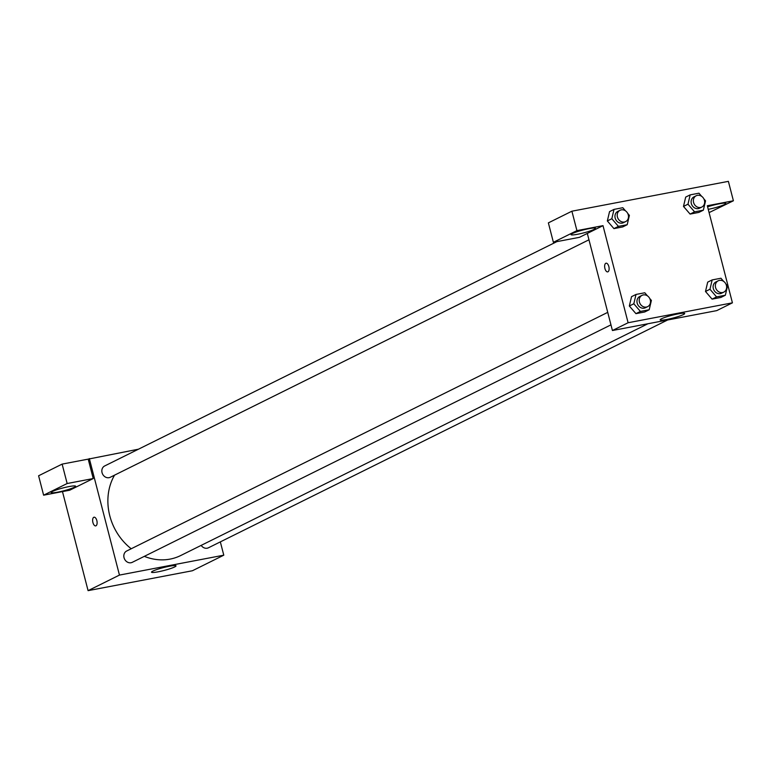 <?xml version="1.0" encoding="UTF-8"?>
<svg xmlns="http://www.w3.org/2000/svg" width="772" height="772" viewBox="0 0 772 772"><rect width="100%" height="100%" fill="white"/><g stroke="black" fill="none" stroke-linecap="round" stroke-linejoin="round"><path stroke-width="1.16" d="M220.338 541.886L223.784 555.184L192.411 570.749L88.085 590.648L62.474 491.6M95.969 525.8A4.42 2.123 79.2 0 1 95.699 525.886A4.42 2.123 79.2 0 1 92.785 521.949A4.42 2.123 79.2 0 1 94.039 517.211A4.42 2.123 79.2 0 1 96.905 520.868A4.42 2.123 79.2 0 1 95.969 525.8M93.229 478.543L69.702 490.22L43.618 495.19L67.154 483.523L93.229 478.543L88.211 459.128L138.458 449.198M223.784 555.184L119.457 575.082L88.085 590.648M119.457 575.082L89.33 458.568M94.049 517.211A4.42 2.123 -100.8 0 0 92.785 521.949A4.42 2.123 -100.8 0 0 95.699 525.886M57.784 492.15A12.622 1.476 -14.5 0 1 51.164 492.526A12.622 1.476 -14.5 0 1 63.014 487.943A12.622 1.476 -14.5 0 1 75.608 486.206A12.622 1.476 -14.5 0 1 57.784 492.15M67.154 483.523L62.127 464.107L88.211 459.128M43.618 495.19L38.6 475.774L62.127 464.107M158.154 571.811A12.661 1.476 -14.5 0 1 151.515 572.197A12.661 1.476 -14.5 0 1 163.403 567.594A12.661 1.476 -14.5 0 1 176.035 565.857A12.661 1.476 -14.5 0 1 158.154 571.811M201.183 545.379A6.311 5.481 63.6 0 0 208.43 547.792L667.616 319.994M556.853 241.636L104.674 465.96A6.311 5.481 63.6 0 0 102.049 472.647A6.311 5.481 63.6 0 0 110.28 477.27L588.959 239.793M607.728 312.361L126.666 551.015A6.311 5.481 63.6 0 0 124.041 557.702A6.311 5.481 63.6 0 0 132.282 562.325L610.961 324.848M114.546 475.156A54.329 47.188 63.6 0 0 109.788 515.802A54.329 47.188 63.6 0 0 131.211 548.757M144.306 556.351A54.329 47.188 63.6 0 0 180.696 555.541L647.93 323.748M709.092 212.599L733.4 200.778L707.316 205.748L732.425 302.836L716.744 310.624L612.428 330.522L587.318 233.434L579.473 237.322L553.389 242.292L576.925 230.625L603 225.646L587.318 233.434M553.389 242.292L548.371 222.876L571.898 211.2L728.382 181.352L733.4 200.778M577.639 234.254A12.622 1.476 -14.5 0 1 571.019 234.63A12.622 1.476 -14.5 0 1 582.87 230.046A12.622 1.476 -14.5 0 1 595.463 228.309A12.622 1.476 -14.5 0 1 577.639 234.254M707.596 206.809A12.622 1.476 -14.5 0 1 725.854 203.432A12.622 1.476 -14.5 0 1 708.252 209.337M576.925 230.625L571.898 211.2M627.732 213.439L629.392 215.369L627.202 224.71L622.714 226.929L613.933 228.608L607.342 220.956L609.542 211.615L614.02 209.386L622.801 207.716L625.513 210.862M649.734 298.494L651.394 300.424L649.194 309.755L644.716 311.985L635.935 313.654L629.334 306.011L631.535 296.67L636.022 294.441L644.803 292.771L647.515 295.917M725.883 283.971L727.542 285.901L725.352 295.232L720.865 297.452L712.083 299.131L705.492 291.478L707.692 282.137L712.17 279.918L720.952 278.238L723.663 281.394M703.89 198.915L705.55 200.845L703.35 210.177L698.872 212.406L690.091 214.076L683.49 206.433L685.69 197.092L690.178 194.862L698.959 193.193L701.671 196.339M732.425 302.836L628.109 322.744L603 225.646M661.527 318.759A12.661 1.476 -14.5 0 1 675.143 314.503A12.661 1.476 -14.5 0 1 684.687 313.509A12.661 1.476 -14.5 0 1 672.798 318.112A12.661 1.476 -14.5 0 1 660.166 319.849A12.661 1.476 -14.5 0 1 661.527 318.759M628.109 322.744L612.428 330.522M607.979 271.792A4.42 2.123 79.2 0 1 607.709 271.879A4.42 2.123 79.2 0 1 604.794 267.942A4.42 2.123 79.2 0 1 606.059 263.204A4.42 2.123 79.2 0 1 608.915 266.851A4.42 2.123 79.2 0 1 607.979 271.792M606.059 263.204A4.42 2.123 -100.8 0 0 604.794 267.942A4.42 2.123 -100.8 0 0 607.709 271.879M725.352 295.232L716.57 296.911L709.979 289.249L712.17 279.918M718.201 280.805L715.953 281.925A6.311 5.481 63.6 0 0 713.849 290.011A6.311 5.481 63.6 0 0 721.569 293.225L723.808 292.115A6.311 5.481 63.6 0 0 726.433 285.428A6.311 5.481 63.6 0 0 718.201 280.805A6.311 5.481 63.6 0 0 716.088 288.902A6.311 5.481 63.6 0 0 723.808 292.115M709.979 289.249L705.492 291.469L712.083 299.131L720.865 297.452M716.57 296.911L712.083 299.131M649.194 309.755L640.413 311.434L633.822 303.772L636.022 294.441M642.043 295.338L639.805 296.448A6.311 5.481 63.6 0 0 637.701 304.535A6.311 5.481 63.6 0 0 645.411 307.758L647.65 306.638A6.311 5.481 63.6 0 0 650.285 299.951A6.311 5.481 63.6 0 0 642.043 295.338A6.311 5.481 63.6 0 0 639.94 303.425A6.311 5.481 63.6 0 0 647.65 306.638M633.822 303.772L629.344 306.002L635.935 313.654L644.716 311.985M640.413 311.434L635.935 313.654M703.35 210.177L694.568 211.856L687.977 204.194L690.178 194.862M696.199 195.76L693.96 196.87A6.311 5.481 63.6 0 0 691.857 204.956A6.311 5.481 63.6 0 0 699.567 208.179L701.806 207.06A6.311 5.481 63.6 0 0 704.44 200.373A6.311 5.481 63.6 0 0 696.199 195.76A6.311 5.481 63.6 0 0 694.096 203.847A6.311 5.481 63.6 0 0 701.806 207.06M687.977 204.194L683.5 206.423L690.091 214.076L698.872 212.406M694.568 211.856L690.091 214.076M627.202 224.71L618.42 226.379L611.829 218.727L614.02 209.386M620.051 210.283L617.803 211.393A6.311 5.481 63.6 0 0 615.699 219.489A6.311 5.481 63.6 0 0 623.419 222.703L625.658 221.593A6.311 5.481 63.6 0 0 628.283 214.896A6.311 5.481 63.6 0 0 620.051 210.283A6.311 5.481 63.6 0 0 617.938 218.37A6.311 5.481 63.6 0 0 625.658 221.593M611.829 218.727L607.342 220.946L613.933 228.608L622.714 226.929M618.42 226.379L613.933 228.608"/></g></svg>
